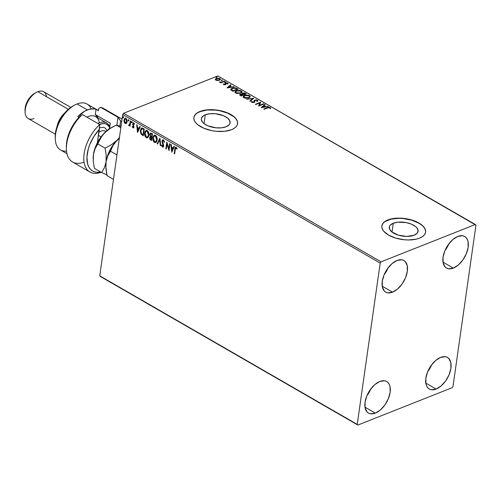 <?xml version="1.0" encoding="UTF-8"?>
<svg xmlns="http://www.w3.org/2000/svg" width="501" height="501" viewBox="0 0 501 501"><rect width="100%" height="100%" fill="white"/><g stroke="black" fill="none" stroke-linecap="round" stroke-linejoin="round"><path stroke-width="0.75" d="M393.298 223.239A14.535 6.958 -171.9 0 1 409.536 223.465A14.535 6.958 -171.9 0 1 418.084 231.28A14.535 6.958 -171.9 0 1 414.089 235.232L406.781 236.422L398.433 235.188L391.857 231.95L389.603 229.195L389.496 226.452L390.266 225.212L393.298 223.239L397.919 222.181L406.236 222.607L411.478 224.179L415.529 226.521L416.913 227.874L418.116 230.673L417.126 233.259L414.089 235.232A14.535 6.958 -171.9 0 1 397.85 235.007A14.535 6.958 -171.9 0 1 389.302 227.185A14.535 6.958 -171.9 0 1 393.298 223.239L392.039 232.095L393.298 223.239M205.322 114.779A14.535 6.958 -171.9 0 1 221.561 115.005A14.535 6.958 -171.9 0 1 230.109 122.826A14.535 6.958 -171.9 0 1 226.108 126.772L221.492 127.83L215.994 127.818L207.934 125.832L203.876 123.49L202.498 122.138L201.296 119.338L201.515 117.992L203.569 115.668L205.322 114.779L209.938 113.721L215.436 113.733L223.496 115.718L227.554 118.061L229.809 120.816L229.915 123.559L229.145 124.799L226.108 126.772A14.535 6.958 -171.9 0 1 209.869 126.546A14.535 6.958 -171.9 0 1 201.327 118.724A14.535 6.958 -171.9 0 1 205.322 114.779L204.064 123.634L205.322 114.779M237.599 123.797A22.094 10.577 8.1 0 0 224.511 111.974A22.094 10.577 8.1 0 0 199.918 111.66L199.949 111.472A22.094 10.577 -171.9 0 1 224.623 111.811A22.094 10.577 -171.9 0 1 237.612 123.697A22.094 10.577 -171.9 0 1 231.537 129.696L234.199 128.35L236.153 126.703L237.324 124.818L237.662 122.77L237.155 120.641L235.833 118.512L233.735 116.457L227.567 112.9L219.607 110.514L215.324 109.882L206.963 109.857L203.218 110.471L197.281 112.819L195.334 114.466L194.163 116.351L193.824 118.393L194.325 120.528L195.653 122.657L197.751 124.711L203.92 128.269L211.879 130.655L216.163 131.287L224.523 131.306L231.537 129.696A22.094 10.577 -171.9 0 1 206.863 129.358A22.094 10.577 -171.9 0 1 193.874 117.472A22.094 10.577 -171.9 0 1 199.949 111.472L199.918 111.66A22.094 10.577 8.1 0 0 193.856 117.572M425.581 232.257A22.094 10.577 8.1 0 0 412.492 220.434A22.094 10.577 8.1 0 0 387.899 220.121L387.924 219.926A22.094 10.577 -171.9 0 1 412.605 220.271A22.094 10.577 -171.9 0 1 425.593 232.157A22.094 10.577 -171.9 0 1 419.519 238.157L422.18 236.81L424.134 235.157L425.299 233.278L425.637 231.23L425.136 229.101L423.808 226.972L421.71 224.918L415.548 221.361L407.582 218.975L403.299 218.342L394.945 218.317L387.924 219.926L385.263 221.279L383.309 222.926L382.144 224.811L381.806 226.853L382.307 228.982L383.634 231.118L388.519 235.063L395.721 238.094L404.144 239.741L408.409 239.966L416.25 239.159L419.519 238.157A22.094 10.577 -171.9 0 1 394.844 237.818A22.094 10.577 -171.9 0 1 381.85 225.932A22.094 10.577 -171.9 0 1 387.924 219.926L387.899 220.121A22.094 10.577 8.1 0 0 381.837 226.032M388.15 267.778L384.098 274.811A18.224 10.283 120 0 0 388.131 267.822M392.546 292.171L382.213 286.215L392.546 292.171L387.918 292.866L385.958 292.265L384.336 291.043L382.351 286.979L382.263 281.299L384.079 274.855L387.53 268.642L392.083 263.595L397.055 260.489A18.224 10.283 -60 0 1 403.906 260.545A18.224 10.283 -60 0 1 406.06 276.42A18.224 10.283 -60 0 1 392.546 292.171A18.224 10.283 -60 0 1 385.695 292.121A18.224 10.283 -60 0 1 383.541 276.239A18.224 10.283 -60 0 1 397.055 260.489L401.683 259.794L403.643 260.401L405.259 261.616L407.25 265.68L407.338 271.367L405.522 277.805L402.071 284.023L397.518 289.064L392.546 292.171M431.73 364.678L427.679 371.711A18.224 10.283 120 0 0 431.712 364.722M436.127 389.07L425.794 383.108L436.127 389.07L431.499 389.765L429.539 389.164L427.923 387.943L426.702 386.158L425.938 383.879L425.844 378.199L427.66 371.755L431.11 365.542L435.67 360.495L440.636 357.388A18.224 10.283 -60 0 1 447.493 357.445A18.224 10.283 -60 0 1 449.641 373.32A18.224 10.283 -60 0 1 436.127 389.07A18.224 10.283 -60 0 1 429.276 389.014A18.224 10.283 -60 0 1 427.121 373.139A18.224 10.283 -60 0 1 440.636 357.388L445.264 356.693L447.224 357.301L448.846 358.516L450.831 362.58L450.925 368.266L449.103 374.704L445.658 380.923L441.099 385.964L436.127 389.07M370.928 388.757L366.876 395.79A18.224 10.283 120 0 0 370.909 388.801M375.33 413.15L364.997 407.188L375.33 413.15L370.702 413.845L368.742 413.237L367.12 412.022L365.135 407.958L365.041 402.272L366.857 395.834L370.308 389.615L374.867 384.574L379.839 381.468A18.224 10.283 -60 0 1 386.691 381.524A18.224 10.283 -60 0 1 388.839 397.399A18.224 10.283 -60 0 1 375.33 413.15A18.224 10.283 -60 0 1 368.473 413.093A18.224 10.283 -60 0 1 366.325 397.218A18.224 10.283 -60 0 1 379.839 381.468L384.467 380.773L386.428 381.374L388.043 382.595L389.264 384.38L390.028 386.659L390.122 392.339L388.306 398.783L384.856 404.996L380.297 410.043L375.33 413.15M448.946 243.705L444.894 250.738A18.224 10.283 120 0 0 448.927 243.749M453.349 268.098L443.016 262.136L453.349 268.098L448.721 268.793L446.76 268.185L445.138 266.97L443.153 262.906L443.059 257.22L444.875 250.782L448.326 244.563L452.885 239.516L457.858 236.409A18.224 10.283 -60 0 1 464.709 236.466A18.224 10.283 -60 0 1 466.857 252.347A18.224 10.283 -60 0 1 453.349 268.098A18.224 10.283 -60 0 1 446.491 268.041A18.224 10.283 -60 0 1 444.343 252.16A18.224 10.283 -60 0 1 457.858 236.409L462.479 235.72L464.44 236.322L466.062 237.543L467.283 239.321L468.047 241.601L468.141 247.287L466.325 253.731L462.874 259.944L458.315 264.991L453.349 268.098M452.992 386.471L475.95 225.168L475.324 224.511L381.086 261.829L123.603 113.27L217.841 75.945L475.324 224.511L381.086 261.829L380.19 263.094L357.232 424.391L99.749 275.832L122.707 114.529L380.19 263.094L357.232 424.391L357.858 425.055L452.096 387.73L452.992 386.471L475.95 225.168L217.841 75.945L123.603 113.27L122.707 114.529L99.749 275.832L100.375 276.489L357.858 425.055L452.096 387.73L452.992 386.471M126.459 123.296L127.16 121.348L126.571 118.994L125.551 118.217L124.392 118.837L123.954 120.472L124.16 121.981L124.862 123.196L125.883 123.609L127.116 121.793L125.914 118.368L125.031 118.255L123.997 119.996L124.16 121.981L125.194 123.453L126.377 123.434M130.723 121.236L130.298 120.991L129.64 124.58L128.55 125.206L129.114 125.626L129.703 125.175L129.602 125.901L130.028 126.146L130.723 121.236L130.298 120.991L129.759 124.286L128.55 125.206L128.851 125.557L129.703 125.175L129.602 125.901L130.028 126.146L130.723 121.236M133.585 127.905L132.959 127.93L133.642 127.861L133.974 126.91L133.122 123.879L133.604 123.478L134.23 124.38L134.544 124.06L133.354 122.795L132.64 124.204L133.504 126.997L133.116 127.354L132.552 126.484L132.239 126.759L132.897 127.893L133.266 127.811L132.546 126.64L132.239 126.759L132.959 127.93L133.748 127.874M142.979 128.306L141.864 127.974L141.031 128.55L140.33 131.725L141.188 134.281L143.305 135.765L144.263 129.045L141.645 128.031L140.393 130.36L141.188 134.281L143.305 135.765L144.263 129.045L142.979 128.306M150.663 136.435L149.711 137.662L150.018 137.537L150.225 139.109L151.051 139.942L150.018 137.537L149.711 137.662L150.751 140.061L151.527 140.512L152.486 133.792L150.594 133.022L149.805 134.306L150.432 136.529L149.799 137.274L149.749 138.702L150.231 139.673L151.527 140.512L152.486 133.792L150.557 133.034L149.805 134.306L150.363 136.554M159.932 138.082L157.132 143.743L157.59 144.006L159.662 139.685L160.282 145.559L160.746 145.829L159.932 138.082L157.132 143.743L157.59 144.006L159.662 139.685L160.282 145.559L160.746 145.829L159.932 138.082M169.57 143.643L168.856 148.647L166.802 142.052L165.85 148.772L166.276 149.016L166.99 144.006L169.037 150.613L169.996 143.893L169.57 143.643L168.856 148.647L166.802 142.052L165.85 148.772L166.276 149.016L166.99 144.006L169.037 150.613L169.996 143.893L169.57 143.643M175.275 149.373L175.707 147.995L176.847 149.06L177.141 148.665L176.202 147.288L175.181 147.632L174.21 153.6L174.636 153.845L175.275 149.373L176.108 147.983L176.847 149.06L177.141 148.665L176.202 147.288L175.6 147.2L174.855 149.06L174.21 153.6L174.636 153.845L175.275 149.373M171.73 152.166L174.461 146.467L173.997 146.198L173.121 148.027L171.567 147.131L171.311 144.651L170.847 144.382L171.73 152.166L174.461 146.467L173.997 146.198L173.121 148.027L171.567 147.131L171.311 144.651L170.847 144.382L171.73 152.166M163.163 146.968L162.424 146.981L163.639 145.985L162.456 141.332L163.695 140.524L164.315 141.695L163.395 140.643L164.103 142.259L164.491 142.109L164.103 142.259L164.491 142.121L163.458 139.936L162.938 139.817L162.192 140.493L162.017 141.739L163.176 145.916L162.593 146.33L161.911 145.008L161.522 145.227L162.33 146.925L162.938 147.075L163.501 146.499L163.627 145.133L162.443 141.514L163.22 140.568L164.103 142.259L164.491 142.121L163.683 140.098L162.8 139.854L162.036 141.082L163.207 145.766L162.531 146.298L161.911 145.008L161.522 145.227L162.424 146.981L163.326 146.925M157.114 140.067L157.089 138.138L156.375 136.209L155.229 135.207L154.064 135.32L153.143 136.51L152.799 138.27L153.607 141.532L154.634 142.484L155.748 142.503L156.625 141.614L157.114 140.067C157.408 138.163 156.863 136.585 155.479 135.333L154.302 135.195L152.861 137.643C152.554 139.566 153.106 141.157 154.508 142.416L155.692 142.528L157.114 140.067M148.891 135.32L148.866 133.391L148.152 131.469L147.006 130.467L145.841 130.573L144.921 131.769L144.576 133.523L145.384 136.792L146.411 137.737L147.526 137.762L148.402 136.873L148.891 135.32C149.185 133.416 148.64 131.844 147.256 130.586L146.079 130.454L144.639 132.903C144.332 134.825 144.883 136.416 146.286 137.675L147.469 137.788L148.891 135.32M137.568 132.452L140.293 126.753L139.829 126.49L138.959 128.312L137.406 127.417L137.142 124.937L136.679 124.668L137.493 132.414L140.293 126.753L139.829 126.49L138.959 128.312L137.406 127.417L137.142 124.937L136.679 124.668L137.568 132.452M132.007 122.488L131.437 121.756L131.425 122.701L132.007 122.488L131.732 121.718L131.293 122.075L131.569 122.839L132.007 122.488L131.569 122.839M128.744 120.603L128.175 119.877L128.162 120.816L128.744 120.603L128.469 119.839L128.037 120.196L128.312 120.96L128.744 120.603L128.312 120.96M123.428 117.535L122.858 116.808L122.845 117.754L123.428 117.535L123.152 116.771L122.72 117.128L122.995 117.892L123.428 117.535L122.995 117.892M215.336 79.208L215.837 80.122L217.628 80.529L219.889 79.985L220.302 78.895L218.993 78.206L216.125 78.494L215.311 79.553L216.833 80.461L219.419 80.216L220.415 79.302L219.864 78.525L216.3 78.419L215.298 79.346M224.617 81.337L224.191 81.087L221.148 82.164L219.306 81.989L220.872 82.402L220.302 82.627L220.728 82.872L224.617 81.337L224.191 81.087L221.486 82.095L219.306 81.989L220.872 82.402L220.302 82.627L220.728 82.872L224.617 81.337M227.31 83.291L225.688 82.978L225.225 83.298L225.093 84.725L225.243 84.231L224.936 84.794L224.993 84.425L224.06 84.4L224.003 84.757L223.922 83.924L223.34 83.911L223.703 84.656L225.582 84.6L225.863 83.423L226.383 83.147L228.055 83.767L227.598 82.997L226.126 82.853L225.225 83.298L224.993 84.425L223.34 83.911L223.609 84.6L225.437 84.663L226.133 83.216L228.099 83.629M236.867 88.408L235.426 87.844L233.19 87.9L231.255 88.683L230.742 89.673L232.833 91.251L238.157 89.147L236.867 88.408L237.725 89.316L236.867 88.408L232.157 88.207L230.873 89.936L232.833 91.251L238.157 89.147L236.867 88.408M246.379 93.887L244.601 92.979L243.073 92.929L241.933 93.43L241.97 94.138L240.317 94.288L239.666 94.939L241.056 95.998L246.379 93.887L245.271 93.255L242.459 93.098L241.97 94.138L240.317 94.288L239.666 94.864L241.056 95.998L246.379 93.887M253.819 98.183L246.655 99.229L252.498 98.672L249.811 101.045L250.268 101.315L253.819 98.183L246.655 99.229L252.498 98.672L249.811 101.045L250.268 101.315L253.819 98.183M263.457 103.745L259.499 105.316L260.695 102.154L255.372 104.258L255.798 104.502L259.769 102.93L258.566 106.099L263.883 103.995L263.457 103.745L263.457 104.164L263.457 103.745L259.499 105.316L260.695 102.154L255.372 104.258L255.798 104.502L259.769 102.93L258.566 106.099L263.883 103.995L263.457 103.745M267.703 107.928L269.287 107.602L270.014 108.391L270.634 108.354L270.208 107.508L268.624 107.258L263.739 109.086L264.165 109.331L267.703 107.928L269.663 107.728L270.014 108.391L270.634 108.354L270.208 107.508L267.334 107.659L263.739 109.086L264.165 109.331L267.703 107.928M261.259 107.652L268.348 106.569L265.611 106.65L264.058 105.755L265.198 104.753L264.735 104.484L261.19 107.615L268.348 106.569L265.611 106.65L264.058 105.755L265.198 104.753L264.735 104.484L261.259 107.652M254.007 102.123L254.852 100.05L253.869 102.392L254.051 101.772L253.569 102.573L253.625 102.191L252.391 102.141L252.335 102.523L252.335 101.44L251.671 101.377L251.84 102.354L254.07 102.429L255.272 100.3L256.95 100.388L256.925 101.24L257.539 101.334L257.871 100.77L257.17 100.018L255.122 99.962L254.182 100.582L253.625 102.191L252.529 102.204L252.335 101.44L251.671 101.377L251.565 102.11L252.091 102.467L254.433 102.235L254.84 100.676L255.447 100.244L256.95 100.388L256.925 101.24L257.539 101.334L257.865 100.613L257.464 100.156L257.808 100.97M248.84 97.877L249.961 97.163L250.156 96.198L248.271 95.115L244.814 95.347L243.724 95.879L243.167 96.787L243.686 97.632L244.945 98.165L248.339 98.052L250.212 96.624L249.485 95.553L244.563 95.434L243.173 96.693L243.924 97.783L248.84 97.877M240.624 93.136L241.739 92.422L241.933 91.451L240.048 90.374L236.591 90.6L235.501 91.138L234.944 92.046L235.47 92.892L236.722 93.424L240.117 93.305L241.989 91.877L241.263 90.806L236.34 90.694L234.95 91.952L235.702 93.042L240.624 93.136M227.091 87.938L234.186 86.855L231.449 86.936L229.896 86.04L231.03 85.038L230.573 84.769L227.022 87.9L234.186 86.855L231.449 86.936L229.896 86.04L231.03 85.038L230.573 84.769L227.091 87.938M224.736 82.615L225.794 82.095L224.742 81.926L225.206 82.327L225.675 81.882L224.88 81.851L224.792 82.233L225.588 82.258L225.675 81.882L225.625 82.245L225.675 81.882M222.325 80.379L222.219 79.928L221.411 80.135L222.156 80.429L222.413 79.997L221.617 79.972L221.53 80.348L222.325 80.379L222.413 79.997M217.008 77.311L216.902 76.86L216.094 77.073L216.839 77.361L217.102 76.935L216.3 76.903L216.213 77.286L217.008 77.311L217.102 76.935L217.046 77.298L217.102 76.935M421.685 225.112L418.892 223.214L411.69 220.183L403.274 218.536L399.003 218.311L391.168 219.119L385.238 221.467M383.284 223.12L382.113 224.999M425.612 231.424L425.111 229.295L423.783 227.16M233.704 116.652L227.542 113.094L219.576 110.708L215.292 110.076L206.938 110.051L199.918 111.66L197.256 113.013M195.302 114.66L194.137 116.539M237.631 122.964L237.13 120.835L235.802 118.699M264.108 109.299L267.277 108.047L267.334 107.659L267.277 108.047L268.448 107.665L264.108 109.299M269.519 107.659L270.152 107.89L270.208 107.508L270.584 108.736M270.596 108.523L269.388 107.64M261.578 107.602L264.735 104.484L264.91 105.003L261.578 107.602M264.008 106.137L264.058 105.755L264.008 106.137L265.505 107.001L264.008 106.137M265.568 106.995L265.611 106.65L265.568 106.995M267.841 106.644L267.885 106.3L267.841 106.644M262.505 107.126L263.695 106.074L264.885 106.763L264.835 107.108L264.885 106.763L262.505 107.126L262.455 107.471L263.695 106.074L264.885 106.763L262.505 107.126M258.56 106.093L259.769 102.93L258.56 106.093M255.748 104.471L260.639 102.536L260.695 102.154L260.652 102.542L255.748 104.471M259.449 105.698L259.499 105.316L259.449 105.698L263.407 104.133L259.449 105.698M256.95 100.388L256.925 101.24M256.875 101.622L256.894 100.77L256.875 101.622M254.665 101.985L254.89 100.588M254.696 101.853L254.608 102.367M251.671 101.377L251.489 101.816M251.621 101.766L252.172 101.816L251.621 101.766M252.391 102.141L252.335 101.44M252.335 102.523L252.172 101.803M254.076 100.939L254.051 101.772M257.815 100.995L256.775 100.3L257.408 100.538L257.464 100.156L255.291 100.294M256.775 100.3L256.412 100.25M255.372 100.275L254.063 101.133M254.69 101.716L254.765 100.951M257.107 100.989L257.026 101.427M250.037 101.177L252.498 98.672L250.037 101.177M252.491 98.71L253.374 98.578L252.491 98.71M243.167 96.881L244.563 95.434L244.513 95.823L245.308 95.566M248.458 95.553L249.429 95.935L249.485 95.553L250.162 96.818M250.168 96.925L249.661 96.086L248.214 95.503M245.578 95.509L243.668 96.267L243.11 97.169M249.473 96.95L247.951 98.158M245.114 98.221L243.949 97.557M243.874 97.419L243.824 97.037M248.07 98.121L248.415 97.632L244.908 97.758L243.874 96.668L244.989 95.678L248.953 95.772L249.523 96.63L248.364 98.021L249.467 96.825L248.415 97.632L244.45 97.557L244.394 97.939L243.874 96.812L244.319 96.035L247.738 95.384L249.135 95.891L249.467 96.825M243.881 96.862L244.857 98.146M241.012 94.495L239.691 95.065L240.317 94.288L240.267 94.67L242.666 94.733L242.828 95.246L241.125 95.923L240.33 95.359L240.612 94.595L241.714 94.401L242.885 94.858L241.175 95.534L240.737 95.284L241.125 95.923L242.885 94.858L241.175 95.534L240.756 94.532L240.737 95.284L240.361 94.864M241.745 94.075L241.801 93.693L241.97 94.138M241.82 93.887L242.459 93.098L242.403 93.48L242.922 93.33M244.413 93.336L245.214 93.637L245.271 93.255L245.947 94.063L244.35 93.324M243.023 93.311L241.795 93.925M242.547 94.489L242.828 93.725L242.547 94.489L242.597 94.107L243.373 95.027L242.597 94.107L242.885 93.343L245.409 93.862L243.373 95.027L242.403 94.269M240.68 95.666L240.737 95.284M242.597 94.107L242.885 93.343L243.912 93.217L245.409 93.862L243.373 95.027L245.352 94.244L245.409 93.862L243.43 94.645L242.453 93.887L242.885 93.343M234.944 92.14L236.34 90.694L236.29 91.076L237.092 90.825M240.236 90.813L241.206 91.188L241.263 90.806L241.939 92.078M241.945 92.178L241.438 91.339L239.992 90.756M237.355 90.769L235.445 91.52L234.888 92.428M241.25 92.203L239.728 93.411M236.892 93.474L235.839 92.948L235.602 92.29M239.847 93.38L240.192 92.892L236.685 93.017L235.652 91.927L236.766 90.938L240.73 91.032L241.3 91.883L240.142 93.274L241.244 92.078L240.192 92.892L236.228 92.81L236.171 93.199L235.652 92.071L236.096 91.295L239.353 90.618L240.912 91.151L241.244 92.078M235.658 92.121L236.635 93.405M230.723 89.422L230.873 89.936M230.729 89.604L232.157 88.207L232.107 88.596L232.934 88.333M235.382 88.232L236.816 88.79L235.37 88.232M233.14 88.289L231.424 88.921L230.673 89.792M231.456 89.598L231.543 90.249L231.6 89.867L232.902 91.176L231.6 89.867L232.583 88.458L235.451 88.251L237.186 89.115L237.13 89.504L237.186 89.115L232.952 90.794L232.902 91.176L237.13 89.504L232.902 91.176L231.412 89.717M231.6 89.867L231.625 89.046L232.583 88.458L235.633 88.308L237.186 89.115L232.952 90.794L231.449 89.403L231.393 89.792M227.41 87.894L230.573 84.769L230.748 85.289L227.41 87.894M229.84 86.422L229.896 86.04L229.84 86.422L231.343 87.293L229.84 86.422M231.399 87.28L231.449 86.936L231.399 87.28M233.673 86.936L233.723 86.592L233.673 86.936M228.343 87.412L229.533 86.36L230.723 87.049L230.673 87.393L230.723 87.049L228.343 87.412L228.293 87.756L229.533 86.36L230.723 87.049L228.343 87.412M223.333 84.293L224.003 84.782L223.333 84.293M224.06 84.4L223.922 83.924M225.225 83.298L225.243 84.231M225.632 83.366L226.089 83.235L225.632 83.366M228.055 83.767L227.704 83.053L227.999 84.149M227.279 83.266L227.454 83.767M226.076 83.598L225.863 84.224L225.863 83.423M225.845 83.561L225.845 84.732M225.788 83.93L225.845 83.485M228.011 83.792L227.16 83.254M223.96 84.757L223.834 84.419M224.88 81.851L224.792 82.233M225.575 82.245L224.755 82.27M220.678 82.847L220.872 82.402L220.678 82.847M219.908 82.396L219.92 81.945L219.989 82.465M220.853 82.577L224.135 81.475L224.191 81.087L224.191 81.506L220.734 82.584M221.473 80.736L221.53 80.348M221.617 79.972L221.561 80.354L222.363 80.385L221.492 80.385M217.027 78.582L215.28 79.59L216.3 78.419L216.25 78.801L218.173 78.425L219.807 78.907L219.864 78.525L220.352 79.502M220.308 79.377L218.937 78.588M219.67 79.809L218.668 80.454M216.263 80.317L215.893 79.772M218.799 80.41L219 79.972L216.319 79.935L215.95 79.371L216.733 78.663L219.388 78.713L219.776 79.283L218.943 80.354L219.701 79.477M219.388 78.713L219.726 79.427L219.244 79.859L217.309 80.204L215.969 79.578L216.257 80.31M216.156 77.668L216.213 77.286M216.3 76.903L216.244 77.286L217.046 77.317L216.175 77.323M215.969 79.578L216.864 78.613M176.202 147.288C175.312 147.15 174.862 147.739 174.855 149.06L174.674 153.569L174.21 153.6L175.751 147.162M175.889 148.002L176.49 147.908L177.154 148.941L176.415 147.858L175.951 147.927M171.937 151.74L171.179 144.576L171.937 151.74M173.427 147.908L174.191 146.311L173.427 147.908M172.231 150.406L173.146 148.49L171.956 147.808L173.146 148.49L171.931 150.525L171.655 147.927L172.845 148.609L172.231 150.406M169.125 150.012L167.29 143.887L166.99 144.006L167.29 143.887L169.125 150.012M166.313 148.747L165.85 148.772L167.027 142.522L166.313 148.747M169.163 148.528L169.833 143.8L169.163 148.528M163.069 140.556L163.395 140.643M162.424 146.981L162.731 146.862L161.522 145.227L161.923 145.052L162.38 146.549L163.238 146.95M163.013 146.242L162.531 146.298M162.831 146.179L163.514 145.647L163.207 145.766L163.376 144.632L162.643 143.781L162.95 143.662L162.337 140.963L162.036 141.082L162.95 139.817M163.007 139.779L162.311 141.282L163.508 145.146L163.082 146.242M160.715 145.515L160.282 145.559L159.969 139.566L159.662 139.685L159.969 139.566L160.715 145.515M157.702 143.774L157.132 143.743L159.957 138.351L157.702 143.774M155.836 142.459L154.815 142.297C153.406 141.038 152.861 139.447 153.162 137.524L154.452 135.145M154.796 135.013L153.45 136.391L153.187 139.466L154.327 141.927L155.93 142.434M154.903 135.752L155.705 135.909L154.746 135.796M155.705 135.909L156.663 137.105L157.038 138.689L156.763 140.618L155.842 141.683L156.995 139.704L155.705 135.909L155.398 136.028L155.705 135.909M154.59 141.714L153.281 137.888L154.421 135.928L155.398 136.028L156.688 139.823L156.995 139.704L155.535 141.802L154.59 141.714L153.738 140.756L153.325 137.65L153.951 136.253L154.79 135.852L156.105 136.735L156.738 139.328L155.842 141.683L154.59 141.714M150.432 136.529L150.738 136.41L150.112 134.187L149.805 134.306L150.72 132.99M150.751 132.972L150.081 134.462L150.738 136.41M150.958 133.667L151.358 133.635M151.465 133.673L152.266 134.111L151.609 136.735L150.726 136.14L150.231 134.55L150.707 133.761L151.778 133.836L150.864 133.729M150.826 137.03L151.816 137.299L151.509 139.453L150.763 139.322L150.137 137.894L150.588 137.117L151.596 137.174L150.745 137.086M151.289 137.299L151.816 137.299L151.289 137.299L151.202 139.579L151.816 137.299L151.202 139.579L150.375 138.996L150.118 138.094L150.519 137.149L151.289 137.299M151.477 133.955L152.266 134.111L151.477 133.955L151.966 134.237L151.609 136.735L152.266 134.111L151.609 136.735L150.588 135.978L150.212 134.963L150.651 133.786L151.477 133.955M147.613 137.719L146.593 137.55C145.184 136.291 144.639 134.7 144.939 132.778L146.229 130.404M146.574 130.273L145.227 131.644L144.964 134.725L146.104 137.186L147.707 137.687M146.68 131.011L148.033 131.657L148.816 133.949L148.54 135.871L147.62 136.936L148.772 134.957L147.482 131.162L146.342 131.137M146.367 136.973L145.058 133.147L146.198 131.181L147.482 131.162L147.175 131.287L148.465 135.076L148.772 134.957L147.319 137.055L146.367 136.973L145.515 136.009L145.102 132.909L145.728 131.512L146.568 131.112L147.557 131.581L148.327 133.003L148.496 134.832L148.046 136.385L147.313 137.055L146.367 136.973M141.858 127.949L140.806 129.659L140.706 132.22L141.564 134.249L143.349 135.495L141.188 134.281L141.495 134.162L140.7 130.235L140.393 130.36L141.796 127.98M142.152 128.657L144.044 129.371L143.286 134.713L144.044 129.371L142.979 134.832L141.507 133.773L140.819 130.604L142.428 128.619L141.94 128.751M142.09 128.676L144.044 129.371L143.286 129.227L143.743 129.49L142.979 134.832L141.257 133.435L140.881 130.254L141.388 129.089L142.121 128.738M137.769 132.026L137.017 124.862L137.769 132.026M139.259 128.193L140.023 126.603L139.259 128.193M138.069 130.692L138.984 128.776L137.794 128.093L138.984 128.776L137.762 130.811L137.487 128.212L138.677 128.901L138.069 130.692M134.537 124.254L133.723 123.522L134.23 124.38L134.544 124.06L133.761 122.895L132.665 123.797L132.965 123.672L132.696 124.636L132.997 124.511L133.435 125.513L132.696 124.636L133.83 126.772L133.485 126.384L133.83 126.772L133.022 127.317L132.552 126.484L132.239 126.759L132.59 126.603L133.635 127.899M133.523 126.891L133.022 127.317M133.761 122.895L133.241 122.826M133.479 122.739L132.965 123.672L133.391 122.795M132.959 127.93L133.955 127.11L133.091 124.016L134.03 123.403L133.398 123.891L134.03 123.403L134.5 124.129M133.091 124.016L133.723 123.522M133.692 123.384L134.03 123.403M133.83 126.772L133.51 127.229M132.308 122.363L131.876 122.72L131.293 122.075L132.032 121.599M131.732 121.718L131.293 122.075M131.744 121.637L131.957 122.751M130.066 125.87L129.602 125.901L130.01 125.056L129.703 125.175L130.01 125.056L130.066 125.87M128.851 125.557L129.703 125.175M129.152 125.438L128.55 125.206L128.945 124.949L129.152 125.438M129.421 124.918L129.007 124.999M129.308 124.874L130.066 124.167L130.567 121.142L130.066 124.167L129.433 124.918M129.051 120.484L128.613 120.841L128.037 120.196L128.776 119.72M128.469 119.839L128.037 120.196M128.481 119.758L128.694 120.873M126.759 123.177L125.194 123.453L125.501 123.327L124.16 121.981L124.304 119.877L123.997 119.996L125.187 118.211M125.501 118.086L124.517 119.063L124.267 120.841L124.868 122.726L126.189 123.49M125.175 119.019L126.139 118.85L126.91 120.021L126.935 121.749L126.12 122.82M125.582 122.726L126.997 121.424L126.69 121.549L126.997 121.424L126.139 118.85L125.832 118.969L126.69 121.549L125.281 122.845L124.423 120.24L125.187 118.9L126.271 118.937M126.139 118.85L125.344 118.862M125.889 122.914L125.018 122.639L124.436 121.292L124.58 119.626L125.3 118.869L126.089 119.169L126.684 120.503L126.54 122.163L125.889 122.914M123.734 117.416L123.296 117.773L122.72 117.128L123.459 116.652M123.152 116.771L122.72 117.128M123.165 116.689L123.378 117.804M171.655 147.927L172.845 148.609L171.931 150.525L171.655 147.927M137.487 128.212L138.677 128.901L137.762 130.811L137.487 128.212M126.045 122.826L125.281 122.845M357.858 425.055L99.749 275.832L357.858 425.055M380.19 263.094L122.707 114.529L123.603 113.27L381.086 261.829L380.19 263.094M117.979 117.328L120.616 120.891A28.72 16.207 -60 0 1 121.712 121.499L120.616 120.891L119.896 125.933L120.616 120.891L117.979 117.328A30.93 17.454 -60 0 1 120.854 118.443A30.93 17.454 -60 0 1 122.037 119.238A30.93 17.454 120 0 0 117.979 117.328L116.865 125.15L117.979 117.328L100.601 107.302L117.979 117.328M66.552 151.077A26.509 14.961 -60 0 1 55.279 138.652A26.509 14.961 -60 0 1 74.618 105.135A26.509 14.961 -60 0 1 77.085 103.957A26.509 14.961 120 0 0 57.427 126.872A26.509 14.961 120 0 0 60.558 149.962L66.99 153.675M74.618 105.135L72.971 106.043A24.298 13.715 120 0 0 55.242 136.767A24.298 13.715 120 0 0 55.279 137.675M64.961 112.744A15.462 8.73 120 0 0 57.033 126.477A15.462 8.73 -60 0 1 64.961 112.744M33.98 118.568A15.462 8.73 -60 0 1 25.088 111.923A15.462 8.73 -60 0 1 36.366 92.372A15.462 8.73 -60 0 1 37.807 91.689A15.462 8.73 120 0 0 26.34 105.053A15.462 8.73 120 0 0 28.169 118.524L55.335 134.199M36.366 92.372L34.719 93.28A13.258 7.477 120 0 0 25.05 110.038A13.258 7.477 120 0 0 25.1 110.921M68.368 109.318L37.807 91.689L68.368 109.318M120.854 118.443L103.482 108.416A30.93 17.454 120 0 0 100.601 107.302L98.716 108.535L98.403 110.727L96.035 109.362L95.296 114.56L110.301 123.215L109.512 128.738L110.301 123.215L95.296 114.56A21.537 12.156 120 0 1 98.058 118.042L95.296 114.56L96.035 109.362L94.082 108.874L89.704 109.137L84.945 111.022L77.793 116.583L78.983 117.272L77.793 116.583A26.509 14.961 -60 0 1 87.356 109.882L77.085 103.957L87.356 109.882A26.509 14.961 -60 0 1 96.035 109.362L98.403 110.727L98.716 108.535L100.601 107.302A30.93 17.454 -60 0 1 105.886 110.352M84.062 162.142A30.93 17.454 -60 0 1 66.408 148.791A30.93 17.454 -60 0 1 82.358 114.529L99.737 124.555L97.444 142.591L99.336 129.321A28.72 16.207 -60 0 0 86.917 159.074A28.72 16.207 -60 0 0 100.663 171.962L97.363 172.3L94.664 171.887L92.284 170.81L90.28 169.1L88.715 166.789L87.612 163.952L86.93 156.982L88.308 148.903L89.729 144.701L93.856 136.516L99.336 129.321L99.737 124.555A30.93 17.454 120 0 0 83.792 159.136A30.93 17.454 120 0 0 101.183 172.263A30.93 17.454 -60 0 1 89.942 172.018A30.93 17.454 -60 0 1 99.737 124.555L82.358 114.529A30.93 17.454 120 0 0 72.564 161.992L89.942 172.018M66.37 146.968L67.096 139.773L69.915 131.112L74.543 122.808L80.473 115.762A28.72 16.207 120 0 0 66.37 146.912A28.72 16.207 120 0 0 66.408 147.826M98.421 110.596L87.055 104.039A26.509 14.961 120 0 0 77.085 103.957A26.509 14.961 -60 0 1 91.107 108.88M55.279 138.652L55.505 132.715L56.413 128.463L59.995 119.858L65.437 112.205L68.606 109.112L73.04 106.005M82.358 114.529L80.473 115.762L82.358 114.529M110.301 123.215L109.212 128.939L110.301 123.215M70.791 107.408L43.625 91.733A15.462 8.73 120 0 0 37.807 91.689A15.462 8.73 -60 0 1 46.574 96.743M25.088 111.923L25.689 105.511L27.643 100.82L30.611 96.643L34.757 93.261M101.045 136.886L98.465 135.402L101.045 136.886M105.792 165.931L107.007 175.626L113.476 179.358L107.007 175.626L105.918 168.618L106.055 161.879L107.696 156.049L110.477 151.233L116.952 154.966L110.477 151.233L113.013 145.559L114.81 142.841L119.601 137.95L117.021 140.274A24.298 13.715 120 0 0 106.055 161.879L107.696 156.049L113.013 145.559L117.021 140.274L111.516 144.683L105.104 148.133L106.193 155.141L106.055 161.879A24.298 13.715 120 0 0 105.792 165.931A24.298 13.715 120 0 0 105.799 166.125A24.298 13.715 -60 0 1 106.055 161.879L104.415 167.71L101.634 172.519L107.183 174.981L101.634 172.519L94.37 168.33L93.28 161.322L93.418 154.584L95.841 145.998L100.438 137.712L104.383 132.984L110.934 127.887M119.351 138.107A24.298 13.715 120 0 0 117.021 140.274A24.298 13.715 -60 0 1 119.351 138.107M105.799 166.351L106.055 161.879A24.298 13.715 -60 0 1 117.021 140.274L111.516 144.683L105.104 148.133L97.839 143.944L100.388 138.251L104.383 132.984A24.298 13.715 120 0 0 93.418 154.584A24.298 13.715 120 0 0 93.155 158.642A24.298 13.715 120 0 0 93.161 158.83M119.232 137.706L117.021 140.274L119.232 137.706M93.155 158.685L93.418 154.584L95.058 148.753L102.173 135.546L106.989 130.636L112.349 127.104L116.295 125.125L119.313 125.914M112.349 127.104L110.884 127.918A24.298 13.715 120 0 0 104.383 132.984L109.882 128.575L116.295 125.125L121.104 126.358M120.829 127.736L116.295 125.125L120.829 127.736M106.055 161.879L104.415 167.71L101.634 172.519L94.37 168.33L93.28 161.322L93.418 154.584L95.058 148.753L97.839 143.944L105.104 148.133L106.193 155.141L106.055 161.879M105.924 131.506L105.467 131.243A12.149 6.857 120 0 0 98.916 132.264M97.914 123.503A19.883 11.222 -60 0 1 106.65 122.995A19.883 11.222 -60 0 1 109.575 126.377A19.883 11.222 120 0 0 97.914 123.503M106.65 122.995L95.591 116.614A19.883 11.222 120 0 0 86.855 117.121A19.883 11.222 -60 0 1 99.355 122.864M99.567 124.455L103.087 123.584L105.298 123.772L107.208 124.611L109.456 127.198A18.775 10.596 -60 0 0 99.567 124.455M107.239 130.748L105.154 128.012L103.644 127.348L99.467 127.755M257.182 100.789L257.132 101.171M254.057 101.747L254.001 102.129M243.173 96.693L243.117 97.081M243.874 96.668L243.824 97.056M249.523 96.63L249.467 97.012M242.44 93.75L242.39 94.138M234.95 91.952L234.894 92.334M235.652 91.927L235.602 92.309M241.3 91.883L241.244 92.272M223.884 84.062L223.828 84.444M225.268 84.143L225.212 84.525M227.492 83.648L227.435 84.03M224.667 82.051L224.611 82.433M221.404 80.166L221.348 80.555M215.95 79.371L215.9 79.759M219.776 79.283L219.72 79.672M216.088 77.104L216.037 77.486M66.37 146.912L66.408 148.791M93.155 158.642L93.161 159.061"/></g></svg>
